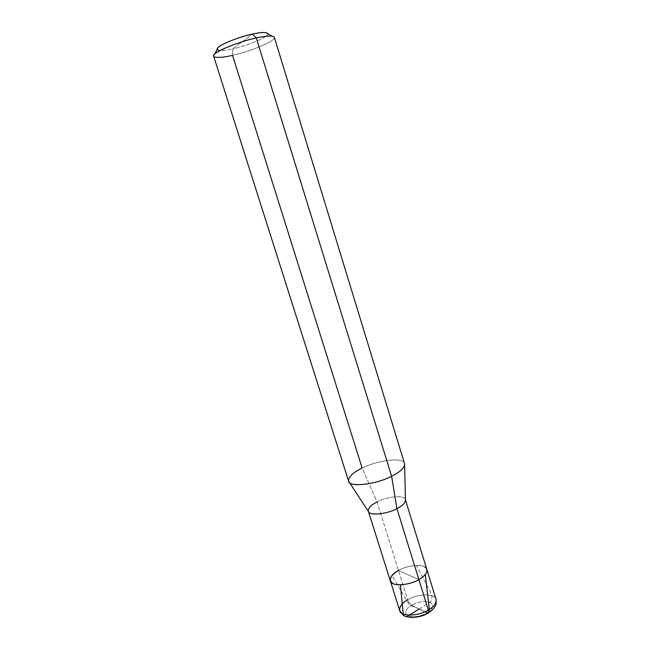 <?xml version="1.0" encoding="UTF-8"?>
<svg xmlns="http://www.w3.org/2000/svg" width="650" height="650" viewBox="0 0 650 650"><rect width="100%" height="100%" fill="white"/><g stroke="black" fill="none" stroke-linecap="round" stroke-linejoin="round"><path stroke-width="0.49" stroke-dasharray="3.25 2.44" d="M428.358 612.909L426.993 612.999C419.551 616.769 413.124 617.671 407.713 615.704C403.975 612.852 405.226 609.351 411.491 605.207C405.226 609.351 403.975 612.852 407.713 615.704C413.124 617.671 419.551 616.769 426.993 612.999L411.491 605.207C409.898 604.175 408.623 602.371 407.68 599.779L398.483 570.416C405.681 566.126 418.99 563.997 423.702 566.442C429 569.652 427.399 574.048 418.909 579.621L398.483 570.416C405.681 566.126 418.99 563.997 423.702 566.442C429 569.652 427.399 574.048 418.909 579.621L398.483 570.416C408.679 564.411 426.173 563.623 426.823 569.424C426.173 563.623 408.679 564.411 398.483 570.416L377.041 501.954L362.148 468.057L232.529 55.339C221.699 57.785 215.402 58.069 213.655 56.201M399.726 610.651C399.181 606.808 401.83 603.184 407.68 599.779C417.755 593.613 435.248 593.158 436.02 599.349C435.248 593.158 417.755 593.613 407.68 599.779L377.041 501.954C387.53 496.348 405.015 494.756 405.364 499.622L405.446 499.882M426.993 612.999C433.266 608.701 434.395 605.191 430.406 602.485C424.986 600.673 418.681 601.583 411.491 605.207C418.681 601.583 424.986 600.673 430.406 602.485C434.395 605.191 433.266 608.701 426.993 612.999L411.491 605.207C409.898 604.175 408.623 602.371 407.68 599.779M217.068 49.424C218.571 51.025 223.811 50.83 232.789 48.839L252.533 34.06L232.789 48.839C248.357 45.532 269.912 36.294 267.686 33.654C269.912 36.294 248.357 45.532 232.789 48.839L232.529 55.339C251.184 51.301 277.014 40.341 274.341 37.294M398.483 570.416L418.909 579.621L398.483 570.416C392.567 573.739 389.838 577.192 390.309 580.791M368.477 511.517C367.754 508.462 370.606 505.277 377.041 501.954L362.148 468.057C378.495 459.802 405.031 456.918 404.617 464.043L404.641 464.864M348.587 481.057C348.335 476.913 352.852 472.582 362.148 468.057C378.04 459.997 404.129 456.991 404.527 463.637M272.212 36.164C276.242 37.359 273.975 40.04 265.419 44.208C255.068 48.929 244.099 52.642 232.529 55.339L232.789 48.839C227.646 50.009 223.421 50.57 220.131 50.513M405.446 500.004C405.771 494.715 387.912 496.169 377.041 501.954M419.25 609.091L428.236 603.314C433.493 601.071 432.372 594.384 429.382 590.021L416.341 565.378M419.274 608.961L412.1 606.141C408.549 605.442 406.055 599.048 403.812 595.749L392.088 575.347M409.459 615.152C406.754 617.273 404.682 616.891 403.236 614.014M418.99 609.139C422.313 609.448 430.414 616.395 429.333 609.416M348.741 481.447L349.196 482.137"/><path stroke-width="0.97" d="M407.68 599.779C401.83 603.184 399.181 606.808 399.726 610.651C400.254 616.72 418.169 616.452 428.326 610.033C428.862 611.829 428.707 612.885 427.871 613.194L426.993 612.999M398.483 570.416C390.016 575.729 388.196 580.117 393.039 583.578C397.483 586.276 411.499 584.163 418.909 579.621C424.677 576.29 427.318 572.894 426.823 569.424C427.318 572.894 424.677 576.29 418.909 579.621C411.499 584.163 397.483 586.276 393.039 583.578C388.196 580.117 390.016 575.729 398.483 570.416C392.567 573.739 389.838 577.192 390.309 580.791C390.707 586.487 408.623 585.861 418.909 579.621L428.326 610.033C418.169 616.452 400.254 616.72 399.726 610.651L403.447 615.347C407.964 618.792 420.973 617.711 427.871 613.194C428.707 612.885 428.862 611.829 428.326 610.033C434.029 606.613 436.589 603.054 436.02 599.349C436.589 603.054 434.029 606.613 428.326 610.033L418.909 579.621C408.623 585.861 390.707 586.487 390.309 580.791L399.726 610.651M218.01 47.531L214.76 54.056C209.893 58.069 219.789 58.443 232.529 55.339L362.148 468.057C352.422 472.818 347.953 477.287 348.741 481.447C349.342 487.516 375.976 484.551 391.617 476.279C375.456 484.778 348.408 487.565 348.587 481.057L213.655 56.201C210.332 53.527 237.079 41.941 256.303 37.952L252.533 34.06C258.408 32.768 262.836 32.289 265.834 32.638L267.686 33.654C266.451 32.029 261.406 32.159 252.533 34.06C240.143 36.506 220.309 44.346 218.01 47.531L217.068 49.424M377.041 501.954C370.963 505.074 368.054 508.137 368.331 511.152C368.42 515.946 386.344 514.475 396.939 508.657L418.909 579.621L396.939 508.657C386.758 514.28 369.192 515.921 368.477 511.517L349.196 482.137M214.76 54.056C217.441 50.359 241.386 40.942 256.303 37.952L391.617 476.279L396.939 508.657C402.521 505.741 405.364 502.856 405.446 500.004L404.641 464.864M220.131 50.513C215.312 49.928 216.336 47.808 223.218 44.143C232.099 39.853 241.873 36.489 252.533 34.06L256.303 37.952L391.617 476.279L396.939 508.657C402.87 505.538 405.681 502.531 405.364 499.622M404.617 464.043C404.487 467.919 400.156 471.997 391.617 476.279C400.579 471.762 404.877 467.545 404.527 463.637L274.341 37.294C272.87 35.441 266.858 35.661 256.303 37.952C263.372 36.376 268.669 35.782 272.212 36.164L265.834 32.638M419.023 609.001L409.459 615.152M403.236 614.014L400.4 584.821M429.333 609.416L425.303 574.503M405.446 499.882L436.02 599.349L436.126 603.785C436.532 603.817 434.241 609.481 428.358 612.909M368.412 511.42L390.309 580.791"/></g></svg>
